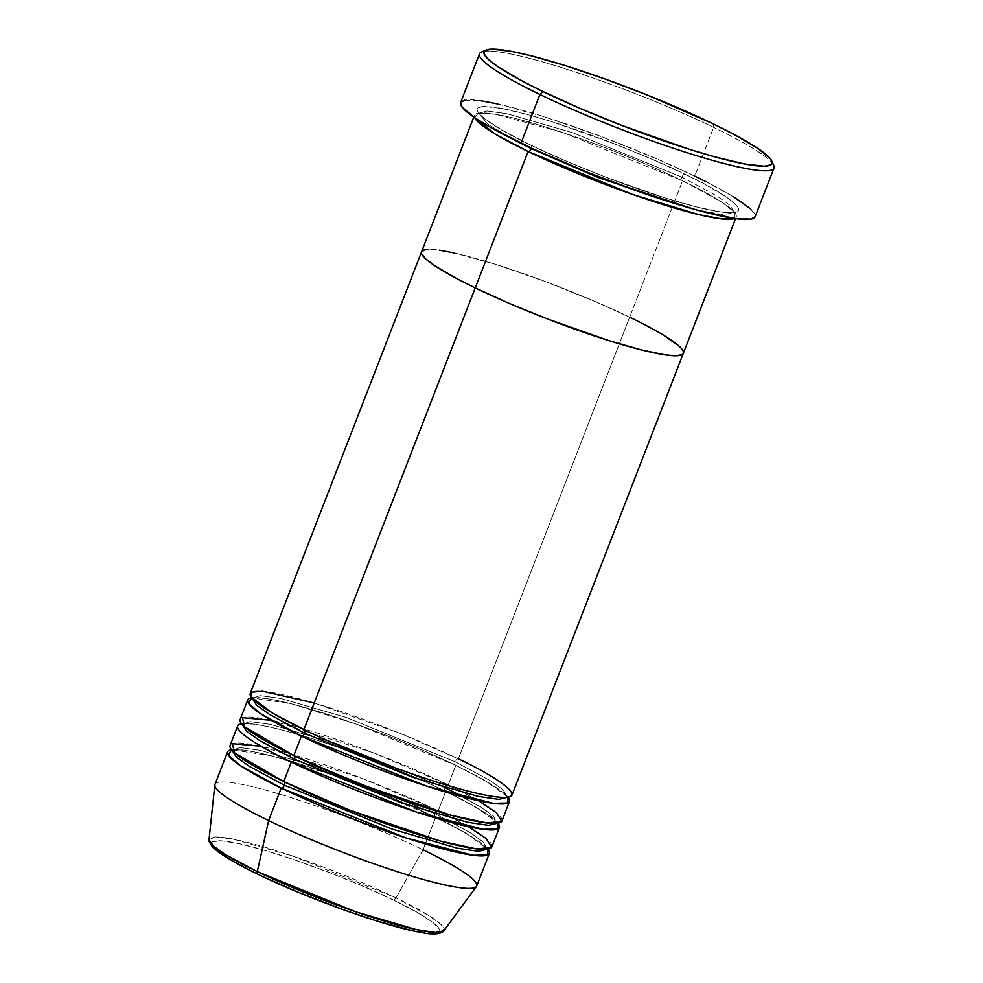 <?xml version="1.0" encoding="UTF-8"?>
<svg xmlns="http://www.w3.org/2000/svg" width="983" height="983" viewBox="0 0 983 983"><rect width="100%" height="100%" fill="white"/><g stroke="black" fill="none" stroke-linecap="round" stroke-linejoin="round"><path stroke-width="0.74" stroke-dasharray="4.92 3.69" d="M484.336 51.313A157.931 19.242 -158.8 0 1 713.633 127.385L712.97 123.772L713.633 127.385A157.931 19.242 21.2 0 0 481.486 52.038M736.242 216.911A140.385 17.104 -158.8 0 0 682.571 180.774L629.661 317.177L682.571 180.774L563.05 132.656L495.579 114.274L478.094 113.254L474.691 117.714A140.385 17.104 -158.8 0 1 474.47 115.367A140.385 17.104 -158.8 0 1 548.747 128.023A140.385 17.104 -158.8 0 1 682.571 180.774A3.514 1.917 -64.2 0 1 682.276 180.675A3.514 1.917 -64.2 0 1 681.895 177.161A3.514 1.917 -64.2 0 1 685.09 174.274C667.715 165.574 641.395 154.368 606.13 140.655C571.541 127.421 527.797 113.242 502.006 108.474C446.294 98.349 496.587 129.461 530.66 145.017L564.709 160.499L602.481 175.908L664.84 197.866L696.64 206.971L720.797 211.996L731.598 212.856L737.631 211.664L738.798 210.313L738.688 208.47L734.719 203.407L725.872 196.661L704.258 183.968L685.09 174.274L651.029 158.791L613.257 143.383L550.91 121.413L528.977 114.925L502.006 108.474L484.152 106.434L478.107 107.626L476.952 108.978L477.05 110.809L484.852 119.054L503.247 130.788L530.66 145.017A3.514 1.917 -64.2 0 1 530.943 145.115A3.514 1.917 -64.2 0 1 531.484 148.163A3.514 1.917 115.8 0 0 530.943 145.115A3.514 1.917 115.8 0 0 530.66 145.017C548.023 153.717 574.342 164.923 609.62 178.636C644.197 191.869 687.94 206.049 713.732 210.804C769.443 220.942 719.163 189.83 685.09 174.274A3.514 1.917 115.8 0 0 681.895 177.161L717.32 196.182L730.185 205.472L734.227 212.389L723.279 214.65L694.944 209.477L723.279 214.65L734.227 212.389L730.185 205.472L717.32 196.182L681.895 177.161A3.514 1.917 115.8 0 0 682.276 180.675A3.514 1.917 115.8 0 0 682.571 180.774L721.841 202.154L734.387 212.156L734.498 218.484A140.385 17.104 -158.8 0 0 736.242 216.911L735.567 218.631M683.332 353.315L683.259 351.373L679.29 346.311L683.259 351.373L683.332 353.315A140.385 17.104 21.2 0 0 629.661 317.177L595.6 301.695L544.975 281.396L495.481 264.316L454.65 253.061L495.481 264.316L544.975 281.396L595.6 301.695L629.661 317.177A140.385 17.104 21.2 0 0 495.837 264.439A140.385 17.104 21.2 0 0 421.56 251.783A140.385 17.104 -158.8 0 1 495.837 264.439A140.385 17.104 -158.8 0 1 629.661 317.177L458.336 758.876A3.514 1.917 115.8 0 0 455.141 761.764A3.514 1.917 115.8 0 0 455.522 765.278A3.514 1.917 115.8 0 0 455.817 765.376L486.61 781.546L508.002 797.201A140.385 17.104 -158.8 0 0 455.817 765.376L448.26 784.864A3.514 1.917 115.8 0 0 445.066 787.739A3.514 1.917 115.8 0 0 445.446 791.254A3.514 1.917 115.8 0 0 445.741 791.352L476.534 807.535L497.926 823.176A140.385 17.104 -158.8 0 0 445.741 791.352L438.185 810.84A3.514 1.917 115.8 0 0 434.99 813.727A3.514 1.917 115.8 0 0 435.371 817.242A3.514 1.917 115.8 0 0 435.653 817.34L466.458 833.51L487.851 849.165A140.385 17.104 -158.8 0 0 435.653 817.34L423.059 849.816L395.952 897.872A3.514 1.917 -64.2 0 1 393.151 899.937C368.809 887.366 284.394 852.519 233.204 842.456C184.534 833.596 228.461 860.776 258.234 874.366L267.622 878.814M750.582 208.887L755.042 214.577L755.116 216.752A157.931 19.242 21.2 0 0 694.735 176.104L713.633 127.385L694.735 176.104A157.931 19.242 21.2 0 0 544.189 116.768A157.931 19.242 21.2 0 0 460.622 102.527M425.086 249.682L439.524 250.198L425.086 249.682M639.663 322.117L664.299 335.645L639.663 322.117M773.756 165.402A157.931 19.242 21.2 0 0 713.633 127.385A157.931 19.242 -158.8 0 1 772.146 162.945M464.59 100.168L480.834 100.745M497.865 103.977L543.783 116.633L599.47 135.851L656.423 158.681L694.735 176.104M705.991 181.671L733.699 196.883M681.895 177.161L572.868 132.791L507.277 113.782L486.904 111.005L478.991 113.389L487.568 123.993L509.956 137.731L487.568 123.993L478.991 113.389L486.904 111.005L507.277 113.782L572.868 132.791L681.895 177.161M507.326 797.299L503.431 790.074L490.566 780.785L455.141 761.764L490.566 780.785L503.431 790.074L507.326 797.299M251.918 698.471L260.151 695.608L280.524 698.385L346.114 717.393L455.141 761.764L346.114 717.393L280.524 698.385L260.151 695.608L252.152 698.311L252.324 697.426C254.056 702.489 271.345 713.253 304.165 729.705A3.514 1.917 115.8 0 0 303.907 729.619A3.514 1.917 -64.2 0 1 304.189 729.718C349.112 751.577 416.19 777.049 460.339 789.005C475.096 793.048 486.831 795.603 495.543 796.672C508.801 797.901 506.503 796.513 507.793 796.513L507.388 797.569C505.655 792.495 488.379 781.743 455.547 765.29C410.599 743.406 343.534 717.946 299.373 705.978C284.615 701.948 272.881 699.392 264.181 698.311C250.911 697.082 253.221 698.483 251.918 698.471L252.139 698.36M241.634 723.771A140.385 17.104 -158.8 0 1 445.741 791.352A3.514 1.917 -64.2 0 1 445.446 791.254A3.514 1.917 -64.2 0 1 445.066 787.739L336.039 743.369L270.448 724.373L250.075 721.596L242.076 724.299L250.075 721.596L270.448 724.373L336.039 743.369L445.066 787.739L480.49 806.76L493.355 816.05L497.251 823.275L487.801 811.639L463.546 797.09M478.451 800.678L448.26 784.864A140.385 17.104 21.2 0 0 314.437 732.114A140.385 17.104 21.2 0 0 240.147 719.458M487.175 849.263L483.267 842.038L470.415 832.748L434.99 813.727L470.415 832.748L483.267 842.038L487.175 849.263M468.375 826.666L438.185 810.84A140.385 17.104 21.2 0 0 304.361 758.102A140.385 17.104 21.2 0 0 230.071 745.446M208.998 839.666L215.179 836.988L233.192 839.126L293.733 856.402L395.952 897.872A126.033 15.359 21.2 0 0 274.06 849.988A126.033 15.359 21.2 0 0 208.998 839.666M501.932 821.002A140.385 17.104 21.2 0 0 448.26 784.864L455.817 765.376L356.165 724.127L291.386 703.816L251.709 697.795A140.385 17.104 -158.8 0 1 455.817 765.376A3.514 1.917 -64.2 0 1 455.522 765.278A3.514 1.917 -64.2 0 1 455.141 761.764A3.514 1.917 -64.2 0 1 458.336 758.876A140.385 17.104 21.2 0 0 324.513 706.138A140.385 17.104 21.2 0 0 250.235 693.482M214.822 784.975A140.385 17.104 -158.8 0 1 287.306 796.463A140.385 17.104 -158.8 0 1 423.059 849.816A140.385 17.104 21.2 0 0 289.235 797.078A140.385 17.104 21.2 0 0 214.958 784.422M476.73 885.953A140.385 17.104 21.2 0 0 423.059 849.816L435.653 817.34L336.014 776.091L271.234 755.78L231.558 749.759A140.385 17.104 -158.8 0 1 435.653 817.34A3.514 1.917 -64.2 0 1 435.371 817.242A3.514 1.917 -64.2 0 1 434.99 813.727A3.514 1.917 -64.2 0 1 438.185 810.84L445.741 791.352C428.367 782.652 402.047 771.446 366.77 757.733C332.193 744.5 288.449 730.32 262.658 725.565C206.946 715.427 257.239 746.539 291.3 762.095M491.844 846.977A140.385 17.104 21.2 0 0 438.185 810.84L363.071 778.696L261.109 746.269M439.057 932.597L439.979 929.807L433.159 922.607L417.087 912.359L393.151 899.937A3.514 1.917 115.8 0 0 395.952 897.872L429.288 915.849L441.035 924.536L443.886 930.766A126.033 15.359 21.2 0 0 395.952 897.872L423.059 849.816M249.485 870.053L258.234 874.366C282.576 886.936 366.991 921.784 418.18 931.847C466.851 940.694 422.911 913.526 393.151 899.937L363.391 886.408L330.399 872.941L296.989 860.703L266.061 850.75L240.257 843.918L221.814 840.821L212.328 841.706L211.394 844.495L212.586 846.51M214.872 848.919L218.214 851.696M411.115 930.385L433.773 933.641M512.008 795.014A140.385 17.104 21.2 0 0 458.336 758.876L629.661 317.177M231.988 750.287L239.999 747.572L260.372 750.348L325.963 769.357L434.99 813.727L325.963 769.357L260.372 750.348L239.999 747.572L231.988 750.287M445.066 787.739A3.514 1.917 -64.2 0 1 448.26 784.864L373.159 752.708L271.185 720.293M458.336 758.876L399.934 733.281L314.228 702.98M530.918 145.103C586.912 172.504 676.292 204.452 714.801 210.915C733.637 214.183 735.677 211.456 734.547 211.91L734.141 212.955L732.446 210.583C725.945 203.813 709.235 193.848 682.3 180.675C626.306 153.274 536.939 121.327 498.43 114.864C479.581 111.595 477.541 114.335 478.672 113.868L479.077 112.824L480.773 115.195C487.273 121.966 503.996 131.943 530.918 145.103M474.47 115.367L473.794 117.1M242.064 724.348L242.248 723.414C243.981 728.477 261.257 739.228 294.089 755.694C339.037 777.565 406.102 803.037 450.263 814.993C465.02 819.023 476.755 821.579 485.455 822.66C498.725 823.889 496.427 822.488 497.717 822.501L497.226 823.324M497.312 823.545C495.579 818.483 478.303 807.719 445.471 791.266C400.523 769.394 333.458 743.922 289.297 731.966C274.54 727.924 262.805 725.368 254.106 724.299C240.835 723.07 243.133 724.459 241.843 724.459M487.322 848.956L487.236 849.533C485.504 844.471 468.215 833.707 435.395 817.254C390.448 795.37 323.382 769.91 279.221 757.954C264.464 753.912 252.729 751.356 244.03 750.287C230.759 749.046 233.057 750.447 231.767 750.434L232.172 749.39C233.905 754.452 251.181 765.216 284.013 781.669C328.961 803.553 396.026 829.013 440.187 840.969C454.945 845.011 466.679 847.567 475.379 848.636C488.649 849.865 486.339 848.476 487.642 848.476L487.322 848.956"/><path stroke-width="1.47" d="M485.971 50.096L481.486 52.038A157.931 19.242 21.2 0 0 539.9 94.466L543.083 91.591A154.429 18.824 -158.8 0 1 485.971 50.096A154.429 18.824 -158.8 0 1 712.97 123.772L648.043 95.339L605.749 79.267L565.36 65.628L530.378 55.613L511.578 51.399L491.93 49.15L485.283 50.452L484.017 51.939L484.127 53.967L488.49 59.533L498.221 66.955L521.998 80.913L543.083 91.591L580.548 108.622L622.104 125.566L690.693 149.723L714.813 156.862L744.475 163.964L764.123 166.213L770.77 164.898L772.036 163.411L771.925 161.396L770.426 158.853L757.832 148.396L734.055 134.438L712.97 123.772A154.429 18.824 -158.8 0 1 771.753 160.942A154.429 18.824 -158.8 0 1 698.176 152.033A154.429 18.824 -158.8 0 1 543.083 91.591L539.9 94.466A157.931 19.242 -158.8 0 1 479.52 53.807A157.931 19.242 -158.8 0 1 484.336 51.313M531.324 148.63A3.514 1.917 115.8 0 0 531.484 148.163A3.514 1.917 -64.2 0 1 531.324 148.63L599.409 177.984L694.944 209.477L599.409 177.984L531.324 148.63A3.514 1.917 -64.2 0 1 528.129 151.505A3.514 1.917 115.8 0 0 531.324 148.63L509.956 137.731L531.324 148.63M734.498 218.484L722.136 218.976L698.63 214.577L632.573 194.45L528.129 151.505A140.385 17.104 -158.8 0 1 474.691 117.714L495.027 133.971L528.129 151.505L475.231 287.921L528.129 151.505A140.385 17.104 -158.8 0 0 734.498 218.484M473.794 117.1L421.56 251.783A140.385 17.104 21.2 0 0 475.231 287.921L456.051 278.214L434.437 265.521L425.59 258.775L421.621 253.712L421.523 251.881L425.086 249.682L422.678 250.53L421.523 251.881L421.621 253.712L425.59 258.775L434.437 265.521L456.051 278.214L475.231 287.921A140.385 17.104 21.2 0 0 609.042 340.659A140.385 17.104 21.2 0 0 683.332 353.315A140.385 17.104 -158.8 0 1 609.042 340.659A140.385 17.104 -158.8 0 1 475.231 287.921A140.385 17.104 -158.8 0 1 421.56 251.783L250.235 693.482A140.385 17.104 21.2 0 0 303.907 729.619C321.269 738.319 347.589 749.525 382.866 763.238C417.443 776.472 461.187 790.651 486.978 795.407C542.69 805.544 492.409 774.432 458.336 758.876M479.52 53.807L460.622 102.527A157.931 19.242 21.2 0 0 521.002 143.186L539.9 94.466L521.002 143.186A157.931 19.242 21.2 0 0 671.549 202.523A157.931 19.242 21.2 0 0 755.116 216.752L774.014 168.044A157.931 19.242 -158.8 0 1 690.447 153.803A157.931 19.242 -158.8 0 1 539.9 94.466A157.931 19.242 21.2 0 0 698.508 156.297A157.931 19.242 21.2 0 0 773.756 165.402L771.753 160.942M439.524 250.198L454.65 253.061L439.524 250.198M629.661 317.177L639.663 322.117L629.661 317.177A140.385 17.104 -158.8 0 1 683.332 353.315L512.008 795.014A140.385 17.104 21.2 0 1 437.718 782.357A140.385 17.104 21.2 0 1 303.907 729.619L475.231 287.921L303.907 729.619L272.205 712.908L251.132 696.996L251.488 692.155L262.486 691.233L314.228 702.98M664.299 335.645L679.29 346.311L664.299 335.645M683.369 353.216L682.202 354.568L676.169 355.76L665.368 354.9L641.211 349.874L609.411 340.769L547.052 318.811L509.28 303.403L475.231 287.921L509.28 303.403L547.052 318.811L609.411 340.769L641.211 349.874L665.368 354.9L676.169 355.76L682.202 354.568L683.369 353.216M772.146 162.945A157.931 19.242 -158.8 0 1 774.014 168.044M755.165 216.641L751.147 219.123L734.915 218.545L696.628 209.944L644.823 193.7L587.404 172.258L533.093 148.9L490.173 127.188L475.121 117.997L462.231 107.307L460.585 102.637L464.59 100.168M480.834 100.745L497.865 103.977M694.735 176.104L705.991 181.671M733.699 196.883L750.582 208.887M247.716 699.97L240.147 719.458A140.385 17.104 21.2 0 0 293.819 755.595L301.388 736.107A140.385 17.104 -158.8 0 0 435.199 788.857A140.385 17.104 -158.8 0 0 509.489 801.514A140.385 17.104 -158.8 0 0 508.002 797.201L507.928 803L493.171 803.32L426.241 785.982L301.388 736.107A3.514 1.917 115.8 0 0 304.57 733.232L412.418 777.184L477.873 796.328L498.713 799.363L507.326 797.299L498.713 799.363L477.873 796.328L412.418 777.184L304.57 733.232A3.514 1.917 115.8 0 0 304.189 729.718A3.514 1.917 -64.2 0 1 304.57 733.232L269.637 714.518L256.735 705.315L252.152 698.311L256.735 705.315L269.637 714.518L304.57 733.232A3.514 1.917 -64.2 0 1 301.388 736.107A140.385 17.104 -158.8 0 1 247.716 699.97A140.385 17.104 -158.8 0 1 251.709 697.795L248.502 703.324L260.286 713.511L301.388 736.107L293.819 755.595L358.242 783.598L451.013 815.239L486.782 822.955L501.711 821.407L496.354 812.646L478.451 800.678M237.628 725.958L230.071 745.446A140.385 17.104 21.2 0 0 283.743 781.583L291.3 762.095A140.385 17.104 -158.8 0 0 425.123 814.833A140.385 17.104 -158.8 0 0 499.413 827.489A140.385 17.104 -158.8 0 0 497.926 823.176L497.853 828.976L483.083 829.296L416.165 811.97L291.3 762.095A3.514 1.917 115.8 0 0 294.495 759.208L402.33 803.172L467.797 822.304L488.637 825.351L497.251 823.275L488.637 825.351L467.797 822.304L402.33 803.172L294.495 759.208A3.514 1.917 115.8 0 0 294.322 755.841A3.514 1.917 -64.2 0 1 294.495 759.208L259.561 740.494L246.647 731.303L242.076 724.299L246.647 731.303L259.561 740.494L294.495 759.208A3.514 1.917 -64.2 0 1 291.3 762.095A140.385 17.104 -158.8 0 1 237.628 725.958A140.385 17.104 -158.8 0 1 241.634 723.771M463.546 797.09L445.066 787.739M281.224 788.083A3.514 1.917 115.8 0 0 284.419 785.196L392.254 829.148L457.709 848.292L478.561 851.327L487.175 849.263L478.561 851.327L457.709 848.292L392.254 829.148L284.419 785.196A3.514 1.917 115.8 0 0 284.247 781.829A3.514 1.917 -64.2 0 1 284.419 785.196L249.485 766.482L236.571 757.279L231.988 750.287L236.571 757.279L249.485 766.482L284.419 785.196A3.514 1.917 -64.2 0 1 281.224 788.083A140.385 17.104 -158.8 0 1 227.552 751.946A140.385 17.104 -158.8 0 1 231.558 749.759L228.339 755.288L240.122 765.474L281.224 788.083L268.629 820.559A140.385 17.104 -158.8 0 1 214.822 784.975L208.998 839.666A126.033 15.359 21.2 0 0 257.3 871.614L225.439 854.559L213.52 846.154L208.998 839.666C207.954 839.556 209.133 842.026 212.561 847.1L217.919 851.671C226.385 857.926 239.729 865.458 257.964 874.28A3.514 1.917 -64.2 0 1 257.3 871.614L268.629 820.559L281.224 788.083L406.09 837.946L473.007 855.284L487.777 854.964L487.851 849.165A140.385 17.104 -158.8 0 1 489.325 853.477A140.385 17.104 -158.8 0 1 415.047 840.821A140.385 17.104 -158.8 0 1 281.224 788.083M291.3 762.095L283.743 781.583L348.166 809.574L440.937 841.227L476.706 848.931L491.635 847.395L486.278 838.634L468.375 826.666M227.552 751.946L214.958 784.422A140.385 17.104 21.2 0 0 268.629 820.559A140.385 17.104 21.2 0 0 402.452 873.297A140.385 17.104 21.2 0 0 476.73 885.953L489.325 853.477M261.109 746.269L232.357 743.664L234.581 752.867L283.743 781.583A140.385 17.104 21.2 0 0 417.566 834.321A140.385 17.104 21.2 0 0 491.844 846.977L499.413 827.489M423.059 849.816A140.385 17.104 -158.8 0 1 476.46 886.457A140.385 17.104 -158.8 0 1 400.499 872.683A140.385 17.104 -158.8 0 1 268.629 820.559L257.3 871.614A126.033 15.359 21.2 0 0 375.69 918.405A126.033 15.359 21.2 0 0 443.886 930.766L435.543 932.486L416.079 929.537L355.895 911.843L257.3 871.614A3.514 1.917 115.8 0 0 257.951 874.28C308.048 898.769 387.363 927.067 421.474 932.535C440.863 936.578 444.5 930.52 443.886 930.766L476.46 886.457M212.586 846.51L214.872 848.919M218.214 851.696L234.286 861.944L249.485 870.053M267.622 878.814L298.758 892.453L343.386 909.717L375.457 920.543L411.115 930.385M433.773 933.641L439.057 932.597M271.185 720.293L242.432 717.688L244.656 726.879L293.819 755.595A140.385 17.104 21.2 0 0 427.642 808.345A140.385 17.104 21.2 0 0 501.932 821.002L509.489 801.514M735.567 218.631L683.332 353.315"/></g></svg>
